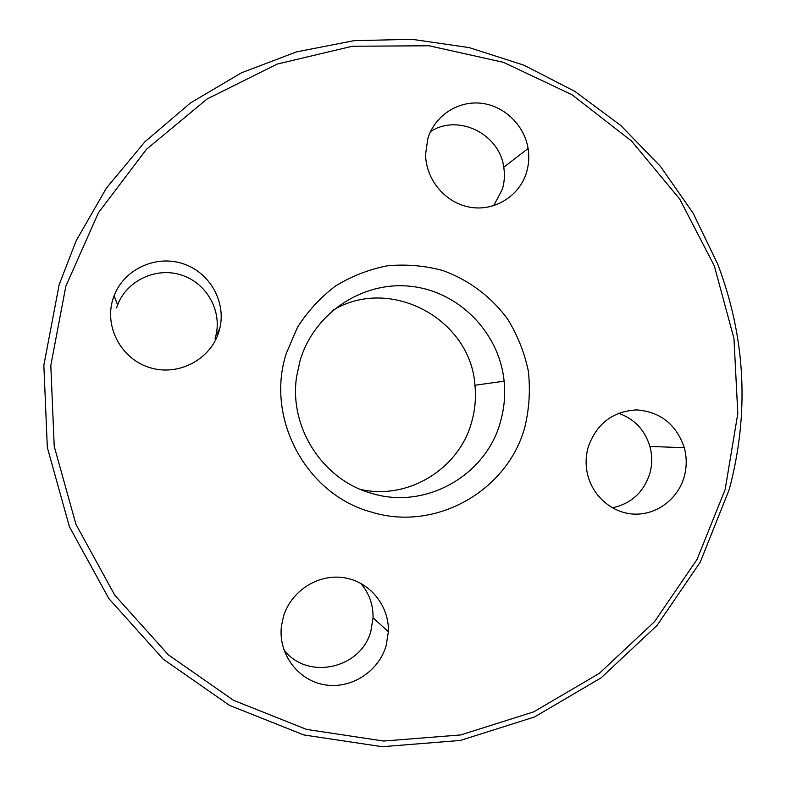 <?xml version="1.0" encoding="UTF-8"?>
<svg xmlns="http://www.w3.org/2000/svg" width="786" height="786" viewBox="0 0 786 786"><rect width="100%" height="100%" fill="white"/><g stroke="black" fill="none" stroke-linecap="round" stroke-linejoin="round"><path stroke-width="1.18" d="M725.134 489.609L737.808 413.603L733.967 338.491L714.327 265.904L679.723 199.074L631.6 141.097L571.972 94.723L503.433 62.34L429.058 45.775L352.354 46.236L277.094 64.108L207.199 98.928L146.481 149.281L98.407 212.79L65.837 286.222L50.805 365.5L54.224 446.399L75.967 524.38L114.756 595.14L168.312 654.807L233.511 700.297L306.648 729.437L383.715 741.041L460.684 734.939L533.694 711.88L599.296 673.386L654.542 621.667L697.054 559.396L725.134 489.609M729.251 489.481L700.267 562.108L657.125 625.342L601.064 677.876L534.47 716.989L460.341 740.451L382.173 746.7L303.868 734.959L229.551 705.396L163.291 659.208L108.851 598.608L69.423 526.728L47.327 447.489L43.849 365.294L59.147 284.738L76.232 240.585L106.444 188.041L144.938 141.745L190.428 102.995L241.479 72.803L296.509 51.896L353.877 40.685L411.962 39.3L469.144 47.592L523.918 65.169L574.88 91.402L620.763 125.475L660.486 166.426L693.095 213.124L717.834 264.371C745.708 338.157 749.51 413.19 729.251 489.481M386.113 645.778L388.382 631.718C389.276 605.475 369.508 581.424 343.767 577.681C318.055 573.701 291.046 590.974 283.432 616.588L281.486 625.754C277.91 653.097 297.265 679.88 323.852 684.645C350.379 689.705 378.508 671.991 386.113 645.778M360.627 583.251C369.115 593.106 373.262 604.621 373.045 617.816L370.933 630.903C361.383 668.827 306.825 680.882 283.785 649.531M218.852 331.849L219.736 328.666C226.466 301.696 209.508 271.966 182.45 263.526C155.49 254.762 124.08 269.392 114.108 295.723L113.007 298.877C103.939 326.819 121.378 359.192 149.9 367.651C178.294 376.533 210.501 359.624 218.852 331.849M116.574 307.925L117.605 304.988C126.88 280.484 156.08 266.837 181.173 274.962C206.364 282.783 222.153 310.45 215.885 335.563L215.059 338.53M526.62 172.075C528.87 164.382 529.361 156.532 528.094 148.515C524.36 125.062 504.101 105.57 480.806 103.221C457.521 100.736 434.629 115.925 427.83 138.621L425.599 154.095C425.609 179.522 445.436 203.102 470.087 207.239C494.718 211.591 519.664 195.94 526.62 172.075M430.541 131.557C458.179 113.469 499.532 133.866 503.757 167.221C504.936 174.708 504.474 182.038 502.372 189.22L493.637 205.745M684.174 476.847C686.856 467.139 686.905 457.432 684.292 447.706C676.324 424.43 660.466 411.825 636.719 409.909C612.854 411.225 596.692 423.566 588.242 446.959C585.983 454.858 585.531 462.875 586.867 471.001C590.738 494.365 610.909 512.894 633.536 514.073C656.163 515.38 677.856 499.316 684.174 476.847M618.494 413.249C634.361 418.84 644.834 429.903 649.904 446.428C652.351 455.507 652.301 464.575 649.776 473.634C643.596 492.419 631.099 503.806 612.294 507.815M524.999 426.543C508.07 490.69 435.611 532.112 371.434 512.079C306.52 494.807 265.157 418.574 286.242 353.572L297.442 327.379C307.729 311.276 320.403 297.491 335.475 286.025C351.597 276.181 368.87 269.441 387.282 265.815C405.94 264.076 424.302 265.609 442.371 270.394C468.761 279.777 491.555 296.931 508.002 319.666C517.728 335.681 524.517 352.865 528.359 371.218C530.403 389.856 529.283 408.298 524.999 426.543M500.486 421.679C486.18 475.609 425.177 510.193 371.414 493.284C322.712 479.922 288.708 427.142 296.646 376.366L300.105 360.499C314.213 312.848 362.945 280.779 411.078 286.35C459.26 291.577 499.356 332.832 504.121 381.19C505.477 394.926 504.268 408.425 500.486 421.679M360.617 489.452C408.13 500.269 459.004 468.928 471.59 422.249C475.068 410.135 476.188 397.795 474.95 385.238C470.637 318.87 390.033 275.434 332.743 310.391M373.045 617.816L388.382 631.718M117.605 304.988L114.108 295.723M215.885 335.563L219.736 328.666M503.757 167.221L528.094 148.515M649.904 446.428L684.292 447.706M474.95 385.238L504.121 381.19"/></g></svg>
